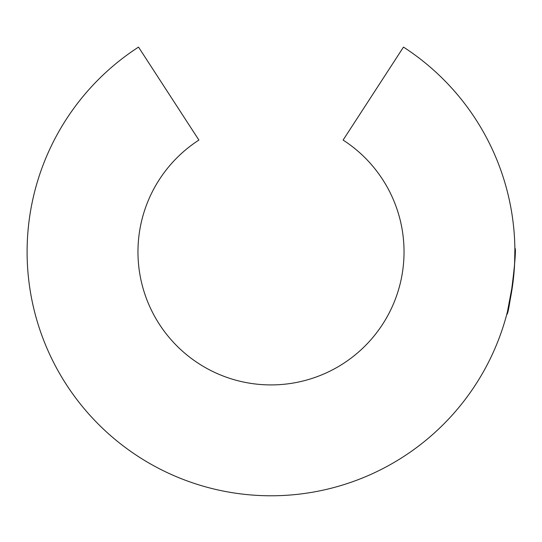 <?xml version="1.0" encoding="UTF-8"?>
<svg xmlns="http://www.w3.org/2000/svg" width="542" height="542" viewBox="0 0 542 542"><rect width="100%" height="100%" fill="white"/><g stroke="black" fill="none" stroke-linecap="round" stroke-linejoin="round"><path stroke-width="0.81" d="M27.1 251.874A243.9 243.9 0 0 1 138.522 47.093A243.9 243.9 0 0 0 27.1 251.874A243.9 243.9 0 0 0 387.571 466.12A243.9 243.9 0 0 0 403.478 47.093L343.1 140.073A133.034 133.034 0 0 1 334.671 368.689A133.034 133.034 0 0 1 137.966 251.874A133.034 133.034 0 0 0 334.671 368.689A133.034 133.034 0 0 0 343.1 140.073L403.478 47.093A243.9 243.9 0 0 1 387.571 466.12A243.9 243.9 0 0 1 27.1 251.874M39.729 174.422A243.9 243.9 0 0 0 28.204 228.704M198.9 140.073A133.034 133.034 0 0 0 137.966 251.874A133.034 133.034 0 0 1 198.9 140.073L138.522 47.093L198.9 140.073M514.588 264.272L514.886 249.144M514.88 248.338L514.9 250.851M514.893 253.609L514.853 256.847M506.77 314.333C508.992 316.636 517.583 246.535 514.873 248.311C517.583 246.603 508.979 316.677 506.77 314.333L507.414 311.846M507.434 311.758L513.071 281.718M514.317 268.73L514.832 257.768M198.074 484.623A243.9 243.9 0 0 1 125.839 447.875"/></g></svg>
